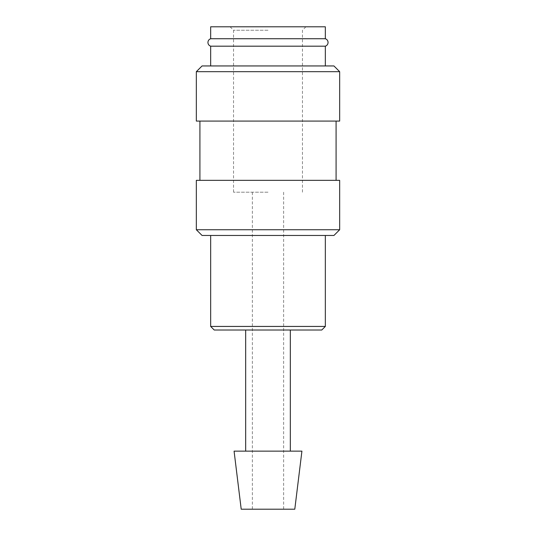 <?xml version="1.0" encoding="UTF-8"?>
<svg xmlns="http://www.w3.org/2000/svg" width="536" height="536" viewBox="0 0 536 536"><rect width="100%" height="100%" fill="white"/><g stroke="black" fill="none" stroke-linecap="round" stroke-linejoin="round"><path stroke-width="0.4" stroke-dasharray="2.68 2.01" d="M325.339 38.726L210.661 38.726M196.33 229.736L339.67 229.736M202.065 235.472L333.935 235.472M196.33 180.344L339.67 180.344M196.33 121.076L339.67 121.076M196.33 71.677L339.67 71.677M202.065 65.941L333.935 65.941M210.661 46.19L325.339 46.19M234.078 451.145L301.922 451.145M241.207 509.2L294.793 509.2M214.246 330.022L321.754 330.022M210.661 326.437L325.339 326.437M268 192.196L233.542 192.196L268 192.196M268 30.244L233.542 30.244L268 30.244M325.339 26.8L210.661 26.8M268 26.8L305.902 26.8L268 26.8M268 330.022L290.331 330.022L268 330.022M268 121.076L336.085 121.076L268 121.076M252.369 192.196L252.369 509.2M230.098 26.8L233.542 30.244L233.542 192.196M302.458 192.196L302.458 30.244L305.902 26.8M283.631 192.196L283.631 509.2"/><path stroke-width="0.8" d="M210.661 46.19C208.94 45.54 208.028 44.3 207.921 42.458C208.028 40.615 208.94 39.376 210.661 38.726L325.339 38.726C327.06 39.376 327.972 40.615 328.079 42.458C327.972 44.3 327.06 45.54 325.339 46.19L210.661 46.19L210.661 65.941M268 229.736L196.33 229.736L202.065 235.472L333.935 235.472L339.67 229.736L268 229.736M339.67 229.736L339.67 180.344L196.33 180.344L196.33 229.736M268 71.677L196.33 71.677L196.33 121.076L339.67 121.076L339.67 71.677L268 71.677M339.67 71.677L333.935 65.941L202.065 65.941L196.33 71.677M268 451.145L234.078 451.145L241.207 509.2L294.793 509.2L301.922 451.145L268 451.145M268 326.437L210.661 326.437L214.246 330.022L321.754 330.022L325.339 326.437L268 326.437M210.661 38.726L210.661 26.8L325.339 26.8L325.339 38.726M199.915 121.076L199.915 180.344M245.669 330.022L245.669 451.145M210.661 235.472L210.661 326.437M325.339 235.472L325.339 326.437M290.331 330.022L290.331 451.145M325.339 46.19L325.339 65.941M336.085 121.076L336.085 180.344"/></g></svg>
